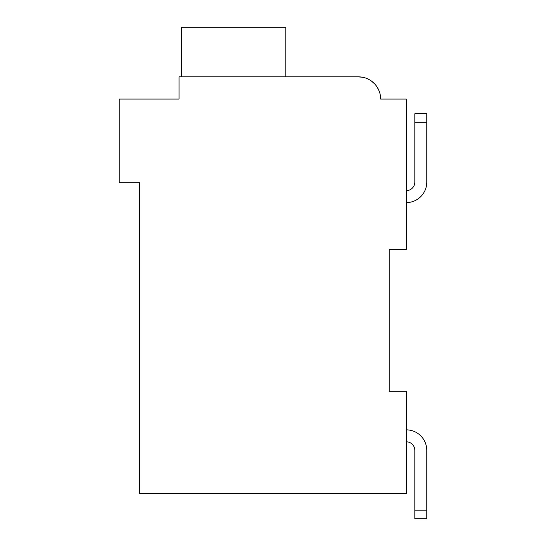 <?xml version="1.0" encoding="UTF-8"?>
<svg xmlns="http://www.w3.org/2000/svg" width="546" height="546" viewBox="0 0 546 546"><rect width="100%" height="100%" fill="white"/><g stroke="black" fill="none" stroke-linecap="round" stroke-linejoin="round"><path stroke-width="0.82" d="M389.189 249.42L406.272 249.42L406.272 99.065L380.644 99.065A22.215 22.215 0 0 0 358.429 76.849L363.056 77.334L358.429 76.849L179.027 76.849L179.027 99.065L119.226 99.065L119.226 182.787L139.728 182.787L139.728 493.755L406.272 493.755L406.272 391.236L389.189 391.236L389.189 249.42L389.189 391.236M426.774 182.105L426.774 122.297L414.817 122.297L414.817 113.759L426.774 113.759L426.774 182.105A20.502 20.502 0 0 1 406.272 202.607M414.817 182.105A8.545 8.545 0 0 1 406.272 190.643A8.545 8.545 0 0 0 414.817 182.105L414.817 122.297M406.272 429.852A20.502 20.502 0 0 1 426.774 450.354L426.774 518.7L414.817 518.7L414.817 450.354A8.545 8.545 0 0 0 406.272 441.81A8.545 8.545 0 0 1 414.817 450.354M136.309 99.065L179.027 99.065L179.027 87.101M367.472 78.774L368.475 79.252L367.472 78.774M371.41 81.033L374.686 83.92L371.41 81.033M377.252 87.264L379.101 90.936L377.252 87.264M385.769 99.065L380.644 99.065M358.429 76.849L288.377 76.849M285.817 76.849L285.817 27.3L181.586 27.3L181.586 76.849M426.774 510.155L414.817 510.155"/></g></svg>
